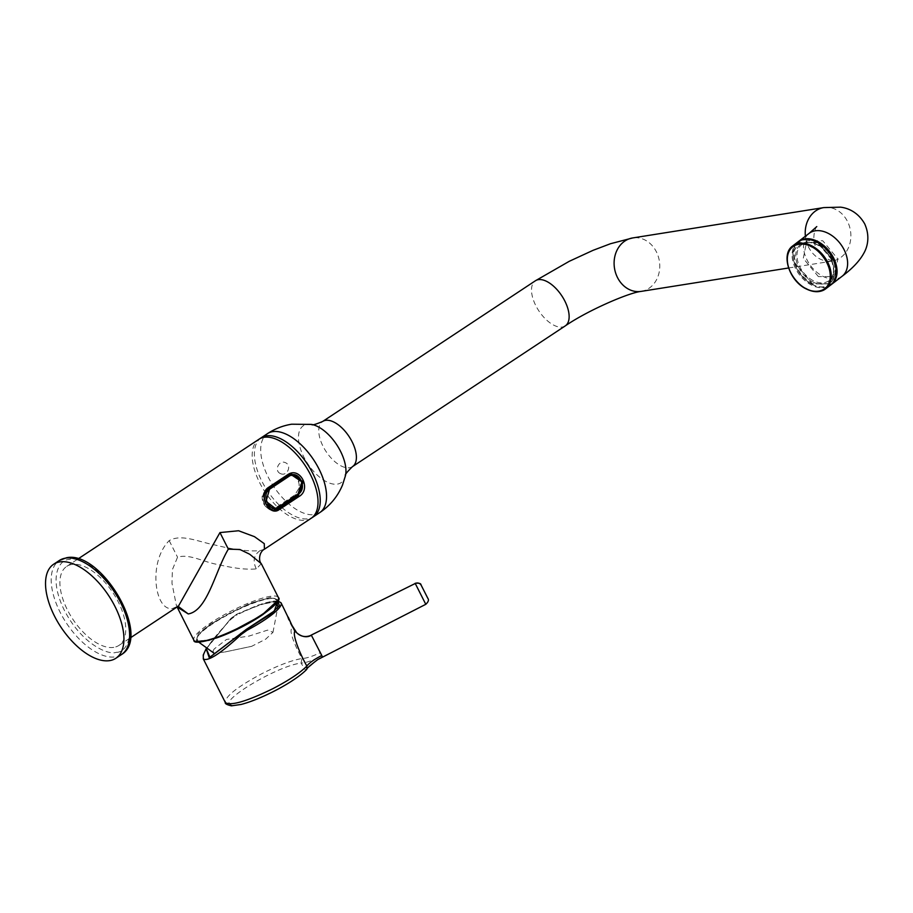 <?xml version="1.0" encoding="UTF-8"?>
<svg xmlns="http://www.w3.org/2000/svg" width="913" height="913" viewBox="0 0 913 913"><rect width="100%" height="100%" fill="white"/><g stroke="black" fill="none" stroke-linecap="round" stroke-linejoin="round"><path stroke-width="0.68" stroke-dasharray="4.57 3.42" d="M277.678 601.564L262.157 603.892L236.741 614.187L237.095 614.814L231.491 618.831C211.645 639.374 202.264 652.749 203.348 658.969M287.892 616.321L287.778 616.115C286.979 616.709 288.759 620.863 293.13 628.555C287.013 627.242 295.572 647.157 302.009 658.513L301.039 663.078C276.776 666.045 218.481 701.458 230.647 704.688C238.167 710.28 294.888 683.255 305.535 670.074L306.757 669.355M296.714 632.789L293.13 628.555M206.349 648.881L231.012 618.329L206.167 648.755M236.798 614.301L231.08 618.421M277.894 601.199L258.47 604.965L236.729 614.198L231 618.318L231.491 618.831M311.401 635.288L320.052 652.784C312.292 656.447 306.277 658.353 302.009 658.513C292 660.213 278.853 665.155 262.579 673.315C237.254 686.838 224.86 696.596 225.385 702.588M415.289 583.464L425.823 604.292M320.052 652.784L321.787 655.99C312.337 660.681 305.421 663.043 301.039 663.078L305.535 670.074L317.792 659.563M427.706 598.129L421.27 585.381A4.508 4.428 147.3 0 0 421.053 585.005M290.996 474.098L287.298 475.445L267.646 488.444A11.675 9.803 81 0 0 264.462 504.193A11.675 9.803 81 0 0 274.687 510.184A11.675 9.803 81 0 0 275.121 510.093M261.312 563.709L256.302 568.913C246.693 569.815 234.082 568.377 218.447 564.611C204.261 562.522 189.813 553.438 177.544 557.204L172.409 569.598L171.986 583.339L176.426 605.707L178.092 606.289M113.783 647.374A47.35 24.023 56.5 0 1 69.97 614.609A47.35 24.023 56.5 0 1 66.717 566.414A47.35 24.023 56.5 0 1 71.899 564.439A47.35 24.023 56.5 0 1 115.711 597.205A47.35 24.023 56.5 0 1 118.964 645.4A47.35 24.023 56.5 0 1 113.783 647.374M261.186 437.795A47.35 24.023 -123.5 0 0 264.439 485.99A47.35 24.023 -123.5 0 0 308.252 518.755A47.35 24.023 -123.5 0 0 313.433 516.792M264.393 549.215L260.045 550.642C248.941 551.623 233.968 549.752 215.114 545.027C198.635 541.934 181.527 533.546 169.19 540.633C147.644 562.248 154.856 611.516 172.534 608.515L178.526 606.004M301.872 489.014L296.862 475.73M277.974 508.906C267.361 516.678 256.462 495.086 267.646 488.444M280.633 473.664C287.161 476.791 292.286 465.288 285.347 462.651C278.944 459.536 273.615 471.062 280.633 473.664M311.219 518.242A47.35 24.023 56.5 0 1 259.703 482.783A47.35 24.023 56.5 0 1 258.984 439.256M831.035 284.73A27.059 18.488 52.5 0 1 796.49 268.08A27.059 18.488 52.5 0 1 798.145 241.785M818.379 276.605L803.269 258.356L806.852 240.781L822.75 240.758L837.86 259.007L834.277 276.582L818.379 276.605M817.067 242.675L798.784 242.698L793.785 251.235L794.664 262.91L801.682 275.543L812.045 283.909L830.316 283.875L835.327 275.338L834.448 263.663L827.429 251.029L817.067 242.675M817.329 242.47L799.046 242.504L794.036 251.075L795.052 263.127L812.308 283.703L830.579 283.669L835.589 275.11L834.573 263.058L817.329 242.47M292.662 475.867C297.752 478.195 299.841 482.304 298.939 488.215L294.899 494.914L275.486 507.833L272.473 509.02L268.411 508.541C264.097 506.087 262.008 501.967 262.134 496.193L266.174 489.505L285.586 476.575L288.599 475.388L292.502 475.799M299.03 487.793L298.871 488.638L299.03 487.793M294.899 494.914L297.9 494.39M216.404 637.982A44.52 8.628 153.2 0 1 197.128 640.321A44.52 8.628 153.2 0 1 197.014 640.161A44.52 8.628 153.2 0 1 231.982 612.634A44.52 8.628 153.2 0 1 276.319 599.715A44.52 8.628 153.2 0 1 276.536 600.195A44.52 8.628 153.2 0 1 276.536 600.206A44.52 8.628 153.2 0 1 263.229 614.335M197.242 639.454A44.007 8.525 153.2 0 1 231.799 612.258A44.007 8.525 153.2 0 1 275.623 599.476A44.007 8.525 153.2 0 1 241.066 626.672A44.007 8.525 153.2 0 1 197.242 639.454M213.014 651.049L213.939 653.172L224.803 651.996L251.646 646.324L265.66 639.191L272.976 632.321L267.612 630.107L249.078 636.064L226.515 639.454L214.167 648.983L213.014 651.049L214.167 648.983M197.128 640.321A44.52 8.628 153.2 0 1 197.128 640.31L196.877 639.933C194.743 627.311 267.612 590.939 276.274 599.59L276.536 600.206M281.09 602.854A47.35 9.176 -26.8 0 0 237.095 614.814M321.787 655.99L322.46 657.04M278.203 600.012L271.264 597.102L249.523 603.584L211.394 623.442L198.452 633.508L195.987 641.542M278.397 597.524A47.35 9.176 -26.8 0 0 253.289 601.245A47.35 9.176 -26.8 0 0 210.732 622.906A47.35 9.176 -26.8 0 0 193.864 640.218M267.68 488.421L268.49 488.227M287.298 475.445L287.972 475.342M260.045 550.642C253.814 555.013 252.559 561.107 256.302 568.913M169.19 540.633L177.544 557.204M172.534 608.515L178.982 605.707M311.63 424.419A34.158 17.336 -123.5 0 0 307.099 424.305A34.158 17.336 -123.5 0 0 303.892 457.116A34.158 17.336 -123.5 0 0 337.319 484.118A34.158 17.336 -123.5 0 0 345.479 475.605M352.509 466.611A27.059 13.729 56.5 0 1 323.065 446.354A27.059 13.729 56.5 0 1 322.654 421.475M319.744 512.604A47.35 24.023 56.5 0 1 314.574 514.578A47.35 24.023 56.5 0 1 268.228 477.145A47.35 24.023 56.5 0 1 267.509 433.618M565.25 325.907A27.059 13.729 56.5 0 1 535.817 305.65A27.059 13.729 56.5 0 1 535.406 280.77M641.177 291.384A27.059 22.722 81 0 0 648.903 288.36A27.059 22.722 81 0 0 656.379 251.805A27.059 22.722 81 0 0 632.686 237.939M823.8 207.593A27.059 22.722 -99 0 1 847.492 221.46A27.059 22.722 -99 0 1 840.017 258.014A27.059 22.722 -99 0 1 832.291 261.038A27.059 22.722 -99 0 1 808.598 247.183A27.059 22.722 -99 0 1 805.392 236.227M842.026 276.331A27.059 18.488 52.5 0 1 807.058 259.988A27.059 18.488 52.5 0 1 809.123 233.363M812.547 281.729C806.898 279.652 794.424 267.326 795.839 253.403C797.779 239.731 811.623 240.861 817.089 244.444C822.727 246.533 835.212 258.847 833.786 272.782C831.846 286.442 818.002 285.312 812.547 281.729M813.152 280.611A22.551 15.407 52.5 0 1 798.156 262.716A22.551 15.407 52.5 0 1 801.625 244.787A22.551 15.407 52.5 0 1 817.523 244.764A22.551 15.407 52.5 0 1 832.519 262.659A22.551 15.407 52.5 0 1 829.05 280.588A22.551 15.407 52.5 0 1 813.152 280.611M811.999 284.263C818.139 288.291 833.717 289.569 835.897 274.185C837.495 258.516 823.458 244.661 817.112 242.31C810.961 238.282 795.394 237.015 793.203 252.387C791.605 268.057 805.654 281.912 811.999 284.263M797.711 242.105A27.059 18.488 -127.5 0 0 793.534 263.629A27.059 18.488 -127.5 0 0 811.543 285.096A27.059 18.488 -127.5 0 0 830.613 285.073M789.711 270.465A27.059 18.488 -127.5 0 0 806.578 288.907M121.509 654.53A56.366 28.6 56.5 0 1 115.346 656.881A56.366 28.6 56.5 0 1 63.18 617.873A56.366 28.6 56.5 0 1 59.311 560.502M116.282 652.304C125.538 652.852 138.228 635.802 121.269 601.393C103.534 567.11 76.772 556.325 69.399 559.509C60.144 558.961 47.453 576.012 64.412 610.42C82.147 644.704 108.909 655.488 116.282 652.304M275.486 507.833L278.488 507.32M285.586 476.575L288.497 476.107M269.084 489.037L266.174 489.505M238.647 635.38L248.416 628.212M277.997 601.005L272.645 601.142L263.149 603.402L236.741 614.187L231 618.318L206.133 648.732M274.687 510.184L275.486 510.059M66.717 566.414L78.164 558.836M290.539 474.155L291.43 474.018M118.964 645.4L130.411 637.833M788.558 267.988L834.083 260.833C834.95 261.632 821.38 259.281 816.393 248.279C810.493 237.734 816.656 225.42 816.781 226.595M834.277 276.582L829.05 280.588C838.796 274.425 831.595 251.406 817.192 244.844C810.927 241.854 805.734 241.831 801.625 244.787L806.852 240.781M288.599 475.388L291.589 474.908M272.473 509.02L275.464 508.552M224.803 651.996L251.646 646.324M198.646 642.09L197.14 640.333M272.976 632.321L277.78 607.316M277.061 602.477L276.548 600.229"/><path stroke-width="1.37" d="M206.133 648.732L203.234 655.043L203.348 658.969C208.004 661.697 220.695 653.48 241.431 634.318L247.035 630.29L246.419 629.285L274.265 611.014L277.678 601.564M425.698 604.144L415.153 583.293C419.101 582.905 421.064 583.475 421.053 585.005A4.508 4.428 147.3 0 0 421.041 584.993L427.9 598.426C429.053 599.921 428.357 601.872 425.823 604.292L317.792 659.563C310.215 665.292 306.528 668.556 306.757 669.343L306.848 666.045C300.457 654.815 292.286 635.414 294.808 631.168L281.09 602.854L277.997 601.005M294.808 631.168L296.714 632.789L291.909 625.279L288.268 617.177M246.419 629.285L209.922 657.166L206.349 648.881M206.167 648.755L209.271 657.759L246.476 629.377L271.287 613.753L279.367 605.559L277.894 601.199M225.271 702.382L225.385 702.588C230.909 706.023 246.624 701.446 272.542 688.836C288.691 680.47 300.126 672.87 306.848 666.045C309.29 662.872 314.266 659.357 321.787 655.488L311.401 635.288C306.757 637.845 301.861 637.012 296.714 632.789M421.041 584.993A4.508 4.428 147.3 0 0 415.289 583.464L311.253 635.094C310.386 635.779 302.58 639.043 296.497 632.504M317.872 659.517L322.46 657.04L321.787 655.488M311.253 635.106L415.21 583.51M288.097 475.262L291.43 474.018L303.184 481.836L298.311 495.793L278.693 508.769L275.486 510.047L266.025 503.953C263.104 497.459 263.88 492.255 268.365 488.307L268.433 488.284C263.925 492.164 263.138 497.334 266.06 503.793C270.385 509.443 273.444 511.542 275.258 510.082M275.121 510.093A11.675 9.803 81 0 0 277.974 508.906L297.627 495.907L301.872 489.014M193.864 640.218A47.35 9.176 -26.8 0 0 218.972 636.498A47.35 9.176 -26.8 0 0 261.529 614.837A47.35 9.176 -26.8 0 0 278.397 597.524C281.136 599.476 275.521 605.456 261.54 615.465C247.628 624.469 232.975 631.83 217.591 637.559C201.511 642.649 193.602 643.539 193.864 640.218L177.076 606.974L188.238 613.935C207.525 610.751 215.206 571.07 228.341 549.135L239.914 549.5L249.66 554.202L261.312 563.709C258.253 560.742 259.235 551.874 264.405 549.215L313.433 516.792A47.35 24.023 -123.5 0 0 310.18 468.597A47.35 24.023 -123.5 0 0 266.368 435.832A47.35 24.023 -123.5 0 0 261.186 437.795L78.164 558.836M296.862 475.73L290.996 474.098M278.02 508.872L279.424 509.454C269.221 517.454 257.569 494.355 268.342 487.508L268.433 488.284L288.052 475.319L268.49 488.227M268.342 487.508L287.949 474.532C300.137 466.223 311.79 489.322 299.03 496.489L297.627 495.907M130.411 637.833L178.537 606.004L219.965 532.576L238.578 530.75L254.487 536.673L264.279 543.669L264.405 549.215M267.509 433.618L258.984 439.256A47.35 24.023 56.5 0 1 310.5 474.714A47.35 24.023 56.5 0 1 311.219 518.242L319.744 512.604A47.35 24.023 56.5 0 0 319.025 469.077A47.35 24.023 56.5 0 0 272.679 431.644A47.35 24.023 56.5 0 0 267.509 433.618C274.904 428.756 282.962 425.618 291.669 424.203L311.63 424.419A34.158 17.336 -123.5 0 1 340.526 451.296A34.158 17.336 -123.5 0 1 345.479 475.605L342.535 484.974C337.73 496.444 330.129 505.654 319.744 512.604M798.145 241.785A27.059 18.488 52.5 0 1 798.555 241.454A27.059 18.488 52.5 0 1 833.523 257.797A27.059 18.488 52.5 0 1 831.469 284.422A27.059 18.488 52.5 0 1 831.035 284.73M109.674 660.624A56.366 28.6 56.5 0 1 57.508 621.627A56.366 28.6 56.5 0 1 53.639 564.245A56.366 28.6 56.5 0 1 59.802 561.906A56.366 28.6 56.5 0 1 111.957 600.914A56.366 28.6 56.5 0 1 115.837 658.284A56.366 28.6 56.5 0 1 109.674 660.624M297.9 494.104C308.08 488.318 298.597 469.59 288.896 476.381L269.483 489.311C260.582 494.892 270.065 513.62 278.488 507.023L297.9 494.104L278.408 507.377L275.464 508.552L266.06 501.363L269.483 489.311M297.9 494.39L301.952 481.881L291.589 474.908L288.497 476.107L269.084 489.037M263.229 614.335A44.52 8.628 153.2 0 1 216.404 637.982M306.757 669.355C299.042 677.423 282.448 687.306 269.221 693.595C258.527 698.742 249.169 702.348 241.146 704.448L231.434 705.84C226.835 704.756 224.792 703.626 225.294 702.428L203.257 658.809M240.701 633.417L241.431 634.318M247.035 630.29A47.35 9.176 -26.8 0 0 281.09 602.854M427.706 598.129L421.27 585.381M195.987 641.542L208.849 640.333L229.665 632.675L261.472 615.488L278.203 600.012M287.949 474.532L288.052 475.319L291.156 474.064M299.03 496.489L279.424 509.454M228.341 549.135L219.965 532.576M178.092 606.289L188.238 613.935M311.63 424.419C311.732 425.492 315.396 424.511 322.654 421.475A27.059 13.729 56.5 0 1 352.098 441.744A27.059 13.729 56.5 0 1 352.509 466.611L565.25 325.907C587.641 310.443 628.931 292.651 641.177 291.384L788.558 267.988M322.654 421.475L535.406 280.77A27.059 13.729 56.5 0 1 564.839 301.039A27.059 13.729 56.5 0 1 565.25 325.907M535.406 280.77L569.29 261.289L593.073 250.322L610.523 243.714L632.686 237.939A27.059 22.722 81 0 0 624.96 240.975A27.059 22.722 81 0 0 617.485 277.529A27.059 22.722 81 0 0 641.177 291.384M805.392 236.227A27.059 22.722 -99 0 1 816.074 210.618A27.059 22.722 -99 0 1 823.8 207.593L632.686 237.939M816.781 226.595L809.123 233.363A27.059 18.488 52.5 0 1 844.091 249.706A27.059 18.488 52.5 0 1 842.026 276.331L831.469 284.422M797.711 242.105C803.029 238.373 809.477 238.339 817.021 242.013C834.037 249.865 842.825 276.89 830.613 285.073A27.059 18.488 -127.5 0 0 834.779 263.549A27.059 18.488 -127.5 0 0 816.781 242.071A27.059 18.488 -127.5 0 0 797.711 242.105L792.735 245.917A27.059 18.488 -127.5 0 0 789.711 270.465M806.578 288.907A27.059 18.488 -127.5 0 0 825.649 288.873A27.059 18.488 -127.5 0 0 829.814 267.361A27.059 18.488 -127.5 0 0 811.817 245.882A27.059 18.488 -127.5 0 0 792.735 245.917C780.535 254.099 789.323 281.113 806.327 288.964C813.882 292.639 820.319 292.605 825.649 288.873L830.613 285.073M811.36 246.715C817.706 249.066 831.743 262.921 830.145 278.591C827.965 293.975 812.387 292.696 806.247 288.668C799.902 286.317 785.853 272.462 787.463 256.793C789.642 241.42 805.22 242.687 811.36 246.715M65.474 558.151A56.366 28.6 56.5 0 1 117.629 597.159A56.366 28.6 56.5 0 1 121.509 654.53C152.323 636.395 101.217 549.968 66.444 557.775L59.311 560.502A56.366 28.6 56.5 0 1 65.474 558.151M278.488 507.023L275.475 508.552M278.397 597.524L261.312 563.709M842.026 276.331C852.297 268.65 859.532 261.015 863.721 253.415C866.152 249.272 871.105 238.19 864.702 223.879C856.953 210.218 845.141 207.673 840.496 207.16L823.8 207.593M809.123 233.363L798.555 241.454M352.509 466.611C346.872 472.101 344.532 475.091 345.479 475.605M59.311 560.502L53.639 564.245M121.509 654.53L115.837 658.284M278.454 507.354L297.866 494.424C307.567 489.106 300.08 471.987 291.589 474.908M213.939 653.172L198.646 642.09M277.78 607.316L277.061 602.477"/></g></svg>
